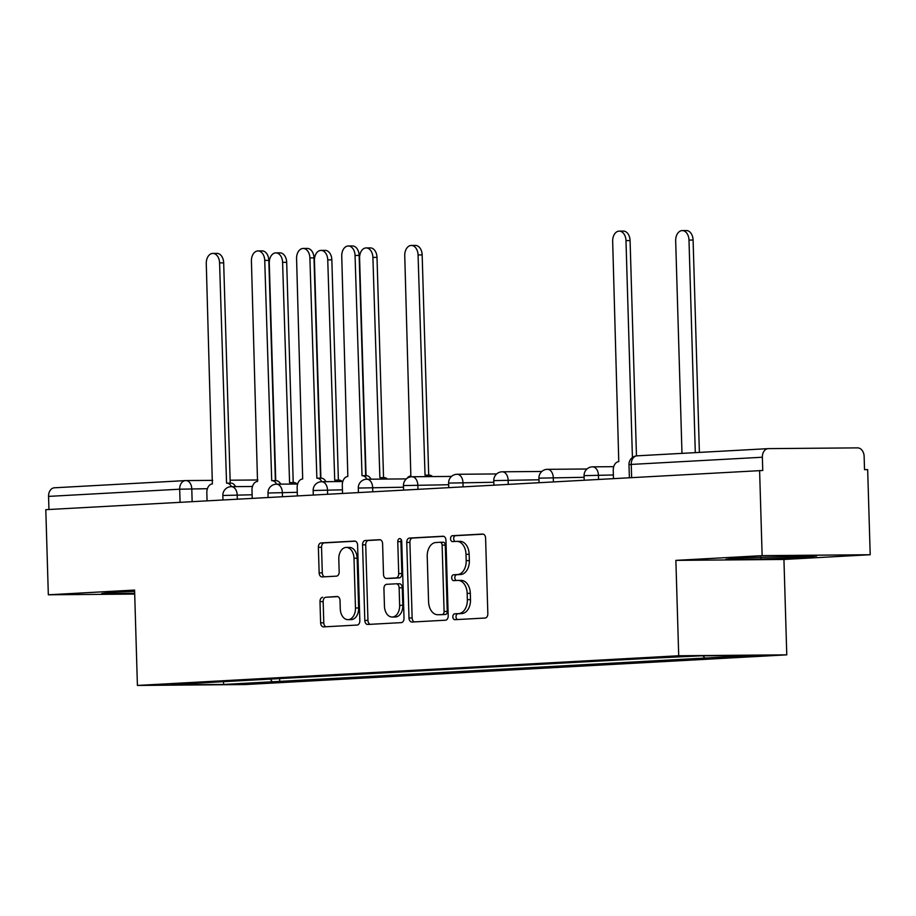 <?xml version="1.0" encoding="UTF-8"?>
<svg xmlns="http://www.w3.org/2000/svg" width="916" height="916" viewBox="0 0 916 916"><rect width="100%" height="100%" fill="white"/><g stroke="black" fill="none" stroke-linecap="round" stroke-linejoin="round"><path stroke-width="1.37" d="M452.848 616.857A2.943 1.992 -90.5 0 0 454.863 619.685A2.943 1.992 -90.5 0 0 454.931 619.685L485.114 618.025A4.202 2.84 -90.5 0 0 487.839 613.674L485.595 538.104A4.202 2.84 -90.5 0 0 482.709 534.062A4.202 2.84 -90.5 0 0 482.629 534.062L452.435 535.711A2.943 1.992 -90.5 0 0 450.535 538.768A2.943 1.992 -90.5 0 0 452.55 541.596A2.943 1.992 -90.5 0 0 452.607 541.596L456.523 541.379A13.442 9.103 -90.5 0 1 456.809 541.367A13.442 9.103 -90.5 0 1 466.004 554.317L466.198 560.615A13.442 9.103 -90.5 0 1 457.508 574.55L453.592 574.756A2.943 1.992 -90.5 0 0 451.691 577.813A2.943 1.992 -90.5 0 0 453.706 580.641A2.943 1.992 -90.5 0 0 453.775 580.641L457.679 580.423A13.442 9.103 -90.5 0 1 457.966 580.412A13.442 9.103 -90.5 0 1 467.171 593.362L467.355 599.659A13.442 9.103 -90.5 0 1 458.664 613.594L454.76 613.812A2.943 1.992 -90.5 0 0 452.848 616.857M460.828 580.4A13.442 9.103 -90.5 0 1 461.114 580.389A13.442 9.103 -90.5 0 1 470.32 593.339L470.503 599.637A13.442 9.103 -90.5 0 1 461.813 613.571L457.908 613.777A2.943 1.992 -90.5 0 0 456.008 616.823A2.943 1.992 -90.5 0 0 457.462 619.548M483.373 534.165L455.584 535.688A2.943 1.992 -90.5 0 0 453.683 538.734A2.943 1.992 -90.5 0 0 455.137 541.459M459.672 541.356A13.442 9.103 -90.5 0 1 459.958 541.345A13.442 9.103 -90.5 0 1 469.164 554.295L469.347 560.592A13.442 9.103 -90.5 0 1 460.656 574.515L456.752 574.733A2.943 1.992 -90.5 0 0 454.84 577.778A2.943 1.992 -90.5 0 0 456.294 580.504M322.718 597.289A4.202 2.84 -90.5 0 0 319.993 601.64L320.623 622.846A4.202 2.84 -90.5 0 0 323.508 626.888A4.202 2.84 -90.5 0 0 323.588 626.888L357.114 625.055A4.202 2.84 -90.5 0 0 359.839 620.693L357.595 545.123A4.202 2.84 -90.5 0 0 354.721 541.081A4.202 2.84 -90.5 0 0 354.629 541.081L321.104 542.925A4.202 2.84 -90.5 0 0 318.379 547.276L319.146 572.889A4.202 2.84 -90.5 0 0 322.02 576.931A4.202 2.84 -90.5 0 0 322.111 576.931L336.458 576.141A4.202 2.84 -90.5 0 0 339.172 571.79L338.794 559.081A11.244 7.603 -90.5 0 1 346.305 547.425A11.244 7.603 -90.5 0 1 354 558.256L355.477 608.006A11.244 7.603 -90.5 0 1 347.965 619.663A11.244 7.603 -90.5 0 1 340.271 608.842L340.031 600.541A4.202 2.84 -90.5 0 0 337.157 596.499A4.202 2.84 -90.5 0 0 337.065 596.499L325.867 597.266A4.202 2.84 -90.5 0 0 323.153 601.617L323.783 622.823A4.202 2.84 -90.5 0 0 325.993 626.762M675.871 560.374L783.936 559.458L870.2 554.73L762.135 555.646L675.871 560.374L678.71 655.753L137.411 685.443L134.583 590.064L48.33 594.793L45.8 509.674L762.753 470.492L762.364 457.233L631.238 464.423L628.983 464.63L629.372 477.66M762.135 555.646L759.604 470.526M408.994 618.002A4.202 2.84 -90.5 0 0 411.868 622.044A4.202 2.84 -90.5 0 0 411.96 622.044L445.485 620.201A4.202 2.84 -90.5 0 0 448.199 615.85L445.955 540.28A4.202 2.84 -90.5 0 0 443.081 536.226A4.202 2.84 -90.5 0 0 442.989 536.238L409.463 538.07A4.202 2.84 -90.5 0 0 406.75 542.432L408.994 618.002L412.143 617.968A4.202 2.84 -90.5 0 0 414.364 621.907M401.3 622.628L367.774 624.46A4.202 2.84 -90.5 0 1 367.682 624.472A4.202 2.84 -90.5 0 1 364.808 620.418L362.564 544.848A4.202 2.84 -90.5 0 1 365.278 540.497L379.625 539.707A4.202 2.84 -90.5 0 1 379.716 539.707A4.202 2.84 -90.5 0 1 382.602 543.749L383.506 574.401A4.202 2.84 -90.5 0 0 386.38 578.443A4.202 2.84 -90.5 0 0 386.472 578.443L395.987 577.916A4.202 2.84 -90.5 0 0 398.712 573.565L397.762 541.654A2.943 1.992 -90.5 0 1 399.72 538.608A2.943 1.992 -90.5 0 1 401.735 541.436L404.013 618.277A4.202 2.84 -90.5 0 1 401.3 622.628M870.2 554.73L867.67 469.61L864.521 469.645L864.132 456.386A8.565 6.298 86.9 0 0 857.571 447.878L768.41 448.622A8.565 6.298 86.9 0 0 768.192 448.634A8.565 6.298 86.9 0 0 762.364 457.233M783.936 559.458L786.775 654.848L245.488 684.538L137.411 685.443M48.33 594.793L134.709 594.072M48.949 509.502L48.559 496.392A8.565 6.298 -93.1 0 1 54.388 487.793A8.565 6.298 -93.1 0 1 54.605 487.781L185.295 480.614M270.254 679.1L272.338 681.79L223.699 684.447L170.777 684.893L211.997 682.294L644.452 658.57L700.488 655.845L753.41 655.398L704.782 658.066L703.053 655.822M272.338 681.79L704.782 658.066M678.71 655.753L786.775 654.848M760.921 559.035L806.412 557.352L816.786 555.966L736.189 557.947L725.815 559.321L760.921 559.035L760.864 557.031M134.618 591.347L112.118 592.171L101.745 593.557L134.686 593.282M279.643 678.584L279.735 681.722M223.458 681.664L223.699 684.447M806.366 556.058L806.412 557.352M443.733 536.341L412.612 538.047A4.202 2.84 -90.5 0 0 409.899 542.398L412.143 617.968M442.188 614.499A2.943 1.992 -90.5 0 0 444.088 611.453L442.119 545.112A2.943 1.992 -90.5 0 0 440.104 542.283A2.943 1.992 -90.5 0 0 440.035 542.283L435.924 542.512A13.442 9.103 -90.5 0 0 427.222 556.447L428.574 601.789A13.442 9.103 -90.5 0 0 437.779 614.728A13.442 9.103 -90.5 0 0 438.066 614.728L445.336 614.476A2.943 1.992 -90.5 0 0 447.237 611.419L444.088 611.453M440.161 542.283L443.195 542.261A2.943 1.992 -90.5 0 1 443.252 542.249A2.943 1.992 -90.5 0 1 445.268 545.089L447.237 611.419M440.642 614.705A13.442 9.103 -90.5 0 0 440.928 614.705A13.442 9.103 -90.5 0 0 441.214 614.693L438.066 614.728M445.336 614.476L441.214 614.693M380.38 539.81L368.438 540.474A4.202 2.84 -90.5 0 0 365.713 544.825L367.957 620.395A4.202 2.84 -90.5 0 0 370.179 624.334M389.449 578.42A4.202 2.84 -90.5 0 0 389.529 578.42A4.202 2.84 -90.5 0 0 389.621 578.42L399.136 577.893A4.202 2.84 -90.5 0 0 401.861 573.542L400.91 541.631L397.762 541.654M401.311 539.742A2.943 1.992 -90.5 0 0 400.91 541.631M384.445 606.209A11.244 7.603 -90.5 0 0 392.14 617.029A11.244 7.603 -90.5 0 0 399.651 605.373L399.136 587.843A4.202 2.84 -90.5 0 0 396.25 583.801A4.202 2.84 -90.5 0 0 396.17 583.801L386.644 584.316A4.202 2.84 -90.5 0 0 383.93 588.679L384.445 606.209M392.14 617.029L395.3 616.995A11.244 7.603 -90.5 0 0 402.8 605.339L399.651 605.373M396.342 583.801L399.319 583.767A4.202 2.84 -90.5 0 1 399.399 583.767A4.202 2.84 -90.5 0 1 402.284 587.82L402.8 605.339M337.809 596.614L325.867 597.266M347.965 619.663L351.126 619.628A11.244 7.603 -90.5 0 0 358.625 607.972L355.477 608.006M346.305 547.425L349.454 547.402A11.244 7.603 -90.5 0 1 357.148 558.222L358.625 607.972M355.374 541.184L324.253 542.89A4.202 2.84 -90.5 0 0 321.539 547.253L322.295 572.855A4.202 2.84 -90.5 0 0 324.516 576.794M695.301 452.63L688.992 240.072A9.847 6.664 -90.5 0 0 682.26 230.592A9.847 6.664 -90.5 0 0 675.676 240.794L681.985 453.363M682.26 230.592L686.347 230.557A9.847 6.664 89.5 0 1 693.091 240.038L699.389 452.412M632.418 457.519L625.983 240.599A9.847 6.664 -90.5 0 0 619.239 231.118L623.338 231.084A9.847 6.664 89.5 0 1 630.082 240.565L636.471 455.882M619.239 231.118A9.847 6.664 -90.5 0 0 612.667 241.332L618.769 461.63A8.565 5.794 -90.5 0 0 613.239 470.503L613.48 478.541M428.47 476.618A8.565 5.794 -90.5 0 0 425.219 475.175A8.565 5.794 -90.5 0 0 425.035 475.186L418.062 254.934A9.847 6.664 -90.5 0 0 411.318 245.454A9.847 6.664 -90.5 0 0 404.746 255.656L410.849 475.965A8.565 5.794 -90.5 0 0 407.082 478.324M411.318 245.454L415.417 245.419A9.847 6.664 89.5 0 1 422.161 254.9L428.699 475.152M425.402 475.186L429.135 475.152A8.565 5.794 89.5 0 1 429.306 475.141A8.565 5.794 89.5 0 1 432.558 476.583M366.938 479.228A8.565 5.794 -90.5 0 0 362.198 475.713A8.565 5.794 -90.5 0 0 362.026 475.713L355.053 255.461A9.847 6.664 -90.5 0 0 348.309 245.98A9.847 6.664 -90.5 0 0 341.737 256.194L347.84 476.492A8.565 5.794 -90.5 0 0 342.298 485.365L342.538 493.403M348.309 245.98L352.408 245.946A9.847 6.664 89.5 0 1 359.141 255.427L365.679 475.679M362.381 475.713L366.114 475.679A8.565 5.794 89.5 0 1 366.297 475.679A8.565 5.794 89.5 0 1 371.026 479.194M383.312 479.091A8.565 5.794 -90.5 0 0 380.06 477.66A8.565 5.794 -90.5 0 0 379.877 477.66L372.904 257.407A9.847 6.664 -90.5 0 0 366.16 247.927A9.847 6.664 -90.5 0 0 359.587 258.14L366.045 475.679M366.16 247.927L370.259 247.893A9.847 6.664 89.5 0 1 377.003 257.373L383.541 477.625M380.243 477.66L383.976 477.625A8.565 5.794 89.5 0 1 384.159 477.625A8.565 5.794 89.5 0 1 387.411 479.057M321.779 481.702A8.565 5.794 -90.5 0 0 317.05 478.186A8.565 5.794 -90.5 0 0 316.867 478.198L309.894 257.934A9.847 6.664 -90.5 0 0 303.15 248.454A9.847 6.664 -90.5 0 0 296.578 258.667L302.681 478.965A8.565 5.794 -90.5 0 0 297.15 487.839L297.379 495.877M303.15 248.454L307.249 248.419A9.847 6.664 89.5 0 1 313.993 257.9L320.531 478.152M317.234 478.186L320.955 478.163A8.565 5.794 89.5 0 1 321.138 478.152A8.565 5.794 89.5 0 1 325.878 481.667M338.153 481.564A8.565 5.794 -90.5 0 0 334.901 480.133A8.565 5.794 -90.5 0 0 334.718 480.144L327.745 259.881A9.847 6.664 -90.5 0 0 321.012 250.4A9.847 6.664 -90.5 0 0 314.44 260.613L320.886 478.152M321.012 250.4L325.1 250.366A9.847 6.664 89.5 0 1 331.844 259.846L338.382 480.11M335.084 480.133L338.817 480.11A8.565 5.794 89.5 0 1 339 480.099A8.565 5.794 89.5 0 1 342.252 481.53M276.621 484.186A8.565 5.794 -90.5 0 0 271.892 480.66A8.565 5.794 -90.5 0 0 271.709 480.671L264.735 260.407A9.847 6.664 -90.5 0 0 257.991 250.938A9.847 6.664 -90.5 0 0 251.419 261.14L257.522 481.45A8.565 5.794 -90.5 0 0 251.992 490.323L252.232 498.35M257.991 250.938L262.091 250.904A9.847 6.664 89.5 0 1 268.835 260.373L275.373 480.637M272.075 480.671L275.808 480.637A8.565 5.794 89.5 0 1 275.991 480.625A8.565 5.794 89.5 0 1 280.72 484.152M292.994 484.049A8.565 5.794 -90.5 0 0 289.742 482.606A8.565 5.794 -90.5 0 0 289.571 482.618L282.597 262.354A9.847 6.664 -90.5 0 0 275.853 252.885A9.847 6.664 -90.5 0 0 269.281 263.087L275.739 480.637M275.853 252.885L279.952 252.85A9.847 6.664 89.5 0 1 286.685 262.32L293.223 482.583M289.925 482.618L293.658 482.583A8.565 5.794 89.5 0 1 293.841 482.572A8.565 5.794 89.5 0 1 297.093 484.014M231.473 486.659A8.565 5.794 -90.5 0 0 226.733 483.144A8.565 5.794 -90.5 0 0 226.55 483.144L219.577 262.892A9.847 6.664 -90.5 0 0 212.844 253.411A9.847 6.664 -90.5 0 0 206.272 263.625L212.375 483.923A8.565 5.794 -90.5 0 0 206.833 492.797L207.073 500.834M212.844 253.411L216.932 253.377A9.847 6.664 89.5 0 1 223.676 262.858L230.214 483.11M226.916 483.144L230.649 483.11A8.565 5.794 89.5 0 1 230.832 483.11A8.565 5.794 89.5 0 1 235.561 486.625M207.405 488.697L179.685 489.201L48.559 496.392M192.154 501.647L191.776 488.823A8.565 5.794 89.5 0 0 185.914 480.579A8.565 8.565 0 0 0 185.513 480.591A8.565 6.298 86.9 0 0 179.685 489.201L180.074 502.311M186.097 480.591L212.695 480.362L185.914 480.579A8.565 5.794 89.5 0 0 185.73 480.591A8.565 6.298 86.9 0 0 185.513 480.591L54.388 487.793M230.134 480.213L257.911 479.984L230.134 480.213M631.628 477.545L631.238 464.423A8.565 6.298 86.9 0 1 637.067 455.825A8.565 6.298 86.9 0 1 637.284 455.825L767.986 448.657M252.118 494.777L222.84 495.476L222.966 499.953M237.313 499.174L237.187 494.903A8.565 5.794 89.5 0 0 231.324 486.659A8.565 8.565 0 0 0 222.84 495.476M297.276 492.304L267.987 493.003L268.125 497.48M282.46 496.69L282.334 492.43A8.565 5.794 89.5 0 0 276.472 484.186A8.565 8.565 0 0 0 267.987 493.003M342.435 489.82L313.146 490.518L313.283 495.006M327.619 494.216L327.493 489.945A8.565 5.794 89.5 0 0 321.63 481.713A8.565 8.565 0 0 0 313.146 490.518M403.509 487.209L358.305 488.045L358.431 492.522M372.778 491.743L372.652 487.472A8.565 5.794 89.5 0 0 366.789 479.228A8.565 8.565 0 0 0 358.305 488.045M448.668 484.736L403.464 485.572L403.59 490.049M417.936 489.259L417.81 484.999A8.565 5.794 89.5 0 0 411.948 476.755A8.565 8.565 0 0 0 403.464 485.572M493.816 482.263L448.611 483.087L448.748 487.575M463.084 486.785L462.958 482.514A8.565 5.794 89.5 0 0 457.095 474.282A8.565 8.565 0 0 0 448.611 483.087M538.974 479.778L493.77 480.614L493.907 485.091M508.243 484.312L508.117 480.041A8.565 5.794 89.5 0 0 502.254 471.797A8.565 8.565 0 0 0 493.77 480.614M584.133 477.305L538.929 478.141L539.055 482.618M553.401 481.827L553.275 477.568A8.565 5.794 89.5 0 0 547.413 469.324A8.565 8.565 0 0 0 538.929 478.141M613.365 474.969L584.076 475.656L584.213 480.144M598.549 479.354L598.423 475.083A8.565 5.794 89.5 0 0 592.572 466.851A8.565 8.565 0 0 0 584.076 475.656M592.389 466.851A8.565 5.794 89.5 0 1 592.572 466.851L613.731 466.668M547.23 469.324A8.565 5.794 89.5 0 1 547.413 469.324L586.973 468.992M502.071 471.809A8.565 5.794 89.5 0 1 502.254 471.797L541.814 471.465M456.912 474.282A8.565 5.794 89.5 0 1 457.095 474.282L496.655 473.95M411.765 476.755A8.565 5.794 89.5 0 1 411.948 476.755L451.508 476.423M366.606 479.24A8.565 5.794 89.5 0 1 366.789 479.228L406.349 478.896M321.447 481.713A8.565 5.794 89.5 0 1 321.63 481.713L342.79 481.53M276.3 484.186A8.565 5.794 89.5 0 1 276.472 484.186L297.631 484.003M231.141 486.671A8.565 5.794 89.5 0 1 231.324 486.659L252.484 486.488M461.813 613.571L458.664 613.594M470.503 599.637L467.355 599.659M470.32 593.339L467.171 593.362M456.752 574.733L453.592 574.756M460.656 574.515L457.508 574.55M469.347 560.592L466.198 560.615M469.164 554.295L466.004 554.317M455.584 535.688L452.435 535.711M457.908 613.777L454.76 613.812M409.899 542.398L406.75 542.432M412.612 538.047L409.463 538.07M445.268 545.089L442.119 545.112M367.957 620.395L364.808 620.418M365.713 544.825L362.564 544.848M368.438 540.474L365.278 540.497M389.621 578.42L386.472 578.443M399.136 577.893L395.987 577.916M401.861 573.542L398.712 573.565M402.284 587.82L399.136 587.843M357.148 558.222L354 558.256M322.295 572.855L319.146 572.889M321.539 547.253L318.379 547.276M324.253 542.89L321.104 542.925M323.783 622.823L320.623 622.846M323.153 601.617L319.993 601.64M693.091 240.038L688.992 240.072M625.983 240.599L630.082 240.565M422.161 254.9L418.062 254.934M355.053 255.461L359.141 255.427M377.003 257.373L372.904 257.407M309.894 257.934L313.993 257.9M331.844 259.846L327.745 259.881M264.735 260.407L268.835 260.373M286.685 262.32L282.597 262.354M219.577 262.892L223.676 262.858M768.192 448.634L637.067 455.825A8.565 8.565 0 0 0 628.983 464.63M461.114 580.389L457.966 580.412M459.958 541.345L456.809 541.367M443.252 542.249L440.104 542.283M440.928 614.705L437.779 614.728M389.529 578.42L386.38 578.443M399.399 583.767L396.25 583.801M429.306 475.141L425.219 475.175M362.198 475.713L366.297 475.679M384.159 477.625L380.06 477.66M317.05 478.186L321.138 478.152M339 480.099L334.901 480.133M271.892 480.66L275.991 480.625M293.841 482.572L289.742 482.606M226.733 483.144L230.832 483.11"/></g></svg>
